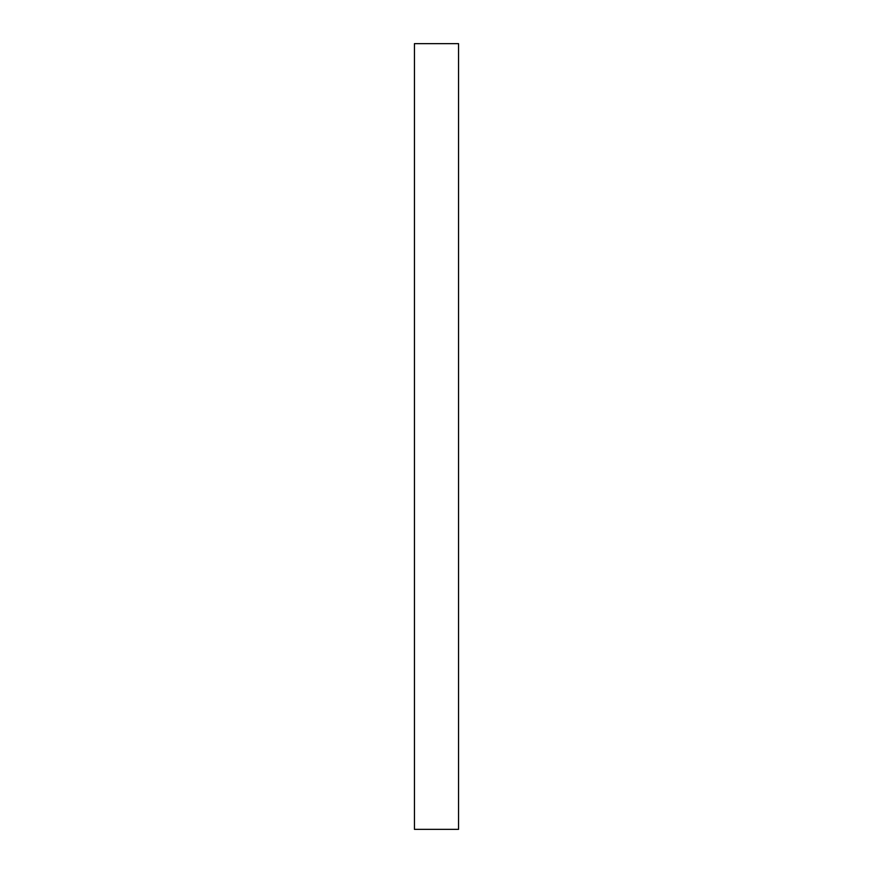 <?xml version="1.0" encoding="UTF-8"?>
<svg xmlns="http://www.w3.org/2000/svg" width="873" height="873" viewBox="0 0 873 873"><rect width="100%" height="100%" fill="white"/><g stroke="black" fill="none" stroke-linecap="round" stroke-linejoin="round"><path stroke-width="1.31" d="M458.554 829.35L458.554 43.65L414.446 43.65L414.446 829.35L458.554 829.35"/></g></svg>
